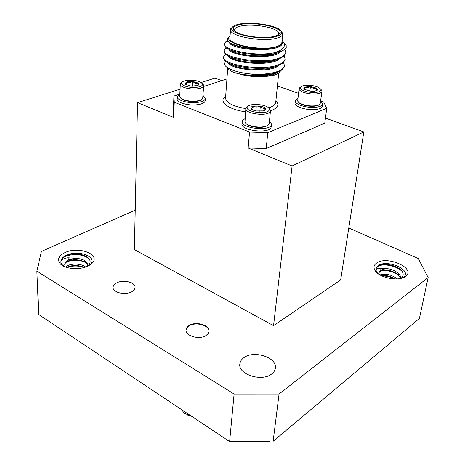 <?xml version="1.0" encoding="UTF-8"?>
<svg xmlns="http://www.w3.org/2000/svg" width="465" height="465" viewBox="0 0 465 465"><rect width="100%" height="100%" fill="white"/><g stroke="black" fill="none" stroke-linecap="round" stroke-linejoin="round"><path stroke-width="0.7" d="M191.382 416.146L187.883 415.239M181.763 409.741L184.192 413.24L191.074 415.943M116.622 282.923C123.161 279.267 135.577 282.255 135.077 287.405C134.995 289.096 133.856 290.549 131.665 291.753C125.213 295.519 112.565 292.526 113.065 287.393C113.14 285.626 114.326 284.138 116.622 282.923M276.419 36.444C280.256 35.299 281.959 33.817 281.534 31.998C280.622 25.796 250.711 20.756 237.714 24.482C234.61 25.284 232.733 26.348 232.064 27.673C227.554 33.992 262.365 41.036 276.419 36.444M281.22 31.277L282.644 33.294L282.72 34.102C282.517 35.677 280.709 36.973 277.297 37.985C263.405 42.571 228.611 36.148 230.535 29.539L230.745 28.754L232.5 27.017M275.222 36.072C263.457 39.897 234.058 34.997 233.447 29.225C233.017 27.365 234.813 25.901 238.836 24.831C252.39 20.884 283.813 27.214 279.907 33.288C279.326 34.404 277.768 35.334 275.222 36.072M278.169 34.904L278.744 33.689C280.081 27.993 251.844 22.773 239.684 26.325C236.418 27.191 234.697 28.353 234.517 29.818L234.877 31.114M235.418 60.258L237.086 59.933M265.945 61.392L268.125 61.979M278.489 73.121L274.617 75.045L271.711 75.841L274.71 74.97C277.448 73.993 279.285 72.807 280.221 71.418M238.132 60.235L236.354 60.566M283.702 42.332L286.167 45.425L286.231 47.465C285.562 49.075 283.505 50.429 280.058 51.51L274.245 52.772L279.599 50.702C283.755 48.5 285.219 45.901 283.993 42.914L282.086 40.275M230.088 35.683L228.937 37.026C224.886 42.768 250.304 50.168 268.991 48.343C252.71 50.505 229.373 45.558 227.472 40.374L227.344 38.322L229.35 36.398M230.535 29.539L229.919 38.031C227.99 44.826 262.597 51.319 276.443 46.581C279.843 45.529 281.651 44.192 281.848 42.577L282.72 34.102M269.944 54.754L270.525 54.94M283.604 62.606L284.429 65.588C284.074 67.919 281.947 69.837 278.041 71.343C270.055 74.109 259.929 74.9 247.671 73.708C256.139 74.871 263.94 74.975 271.072 74.022C258.819 76.58 241.347 75.26 233.238 72.168C229.943 70.668 227.873 69.087 227.03 67.425M234.726 52.237L236.668 52.01M268.445 55.12L270.537 55.765M284.429 65.588L284.348 66.402L282.377 69.698L277.954 72.168L271.072 74.022M286.231 47.465L284.923 49.348L280 52.092C264.911 58.224 226.839 52.882 224.793 45.832L224.485 44.483L224.996 42.431L227.565 40.536M284.865 49.4L285.812 52.44C285.464 54.696 283.325 56.55 279.401 57.991C262.934 64.809 221.666 57.788 224.078 50.29L224.618 48.93L226.874 48M285.812 52.44L284.074 56.178L279.314 58.834C264.399 65.042 226.815 59.799 224.397 52.632L224.078 50.29M284.231 56.027L285.121 59.038C284.766 61.334 282.633 63.217 278.715 64.693C262.301 71.651 221.201 64.548 223.613 56.887L224.246 55.376L225.682 54.143M285.121 59.038L283.226 62.961L278.634 65.53C263.888 71.808 226.798 66.669 224.014 59.392L223.613 56.887M274.245 52.772C254.489 56.875 222.758 49.889 224.543 43.646M227.176 41.519L228.001 41.135M179.839 94.093L177.281 96.761L177.182 99.033C176.619 102.55 188.215 105.921 197.119 104.759C202.17 104.079 204.867 102.736 205.205 100.731L205.344 98.464L203.095 95.505M177.281 96.761C176.717 100.254 188.337 103.619 197.247 102.463C202.31 101.794 205.007 100.457 205.344 98.464M201.688 99.475C198.886 102.573 184.698 101.998 181.245 98.632L180.885 98.289M181.827 82.381L180.292 84.223L179.734 96.336L180.734 98.144C184.291 100.55 189.464 101.521 196.247 101.05C199.636 100.632 201.781 99.795 202.682 98.545L203.682 85.665L202.356 83.648M180.292 84.223C179.827 87.031 189.505 89.757 196.928 88.862C201.153 88.338 203.403 87.269 203.682 85.665M187.709 80.288C184.512 80.637 182.513 81.387 181.716 82.543C179.74 85.171 189.092 88.245 196.492 87.344C200.979 86.752 202.961 85.577 202.444 83.822C200.084 81.137 195.172 79.963 187.709 80.288M189.139 81.439L186.337 82.073L189.482 82.636L192.708 81.427C194.533 83.142 196.439 83.706 198.433 83.13L198.02 85.403L198.95 84.659L198.433 83.13L192.708 81.427L189.139 81.439M269.485 120.923L271.717 124.3L270.95 127.922C267.253 133.943 240.562 130.264 241.98 123.963L242.178 121.597L242.835 120.156L244.991 118.685M271.717 124.3L271.188 125.55C267.491 131.537 240.76 127.863 242.178 121.597M245.962 123.481C247.334 124.986 249.891 126.125 253.64 126.887C259.987 127.887 264.655 127.41 267.648 125.463M269.084 108.484L270.339 109.972L270.485 110.868L269.229 123.469L268.782 124.515C266.044 126.968 260.952 127.637 253.512 126.527C248.874 125.556 246.026 124.126 244.968 122.237L245.846 108.612L246.38 107.473M270.485 110.868L270.043 111.879C266.933 116.669 244.695 113.646 245.846 108.612C232.878 106.316 226.118 102.788 225.554 98.022L225.606 97.325M247.653 106.537C250.466 102.736 267.956 104.555 269.241 108.793L268.962 110.501C265.759 115.221 243.747 111.397 247.456 106.799L247.653 106.537M265.498 109.723L264.451 110.49L265.469 108.438L265.41 109.839L263.434 110.897L256.18 110.972C253.501 110.432 251.798 109.641 251.059 108.589L250.955 108.397C250.618 107.427 251.356 106.683 253.181 106.159C252.449 108.002 251.786 108.833 251.199 108.653L251.059 108.589M297.978 98.388L295.304 100.824L295.054 103.05C294.142 106.7 307.272 110.763 316.078 109.467C320.019 108.909 322.152 107.816 322.489 106.171L322.78 103.945L320.751 100.969M295.304 100.824C294.397 104.451 307.545 108.502 316.363 107.217C320.304 106.671 322.443 105.578 322.78 103.945M319.141 104.701C316.45 107.345 303.93 106.52 299.791 103.416L298.646 102.37M300.698 86.984L299.1 88.67L297.734 100.533L297.862 101.329L299.367 102.939C303.581 105.34 308.841 106.299 315.154 105.822C317.729 105.485 319.397 104.828 320.164 103.864L322.001 91.25L320.85 89.251M299.1 88.67C298.356 91.582 309.318 94.866 316.659 93.866C319.949 93.436 321.728 92.564 322.001 91.25M316.177 92.372C319.728 91.878 321.309 90.89 320.914 89.396C318.316 86.409 313.108 85.054 305.284 85.333C302.837 85.624 301.274 86.217 300.599 87.112C298.309 89.745 308.9 93.366 316.177 92.372M304.627 89.361L304.622 87.118L303.848 88.484L304.802 89.483L310.905 91.204L314.34 91.187L316.781 90.53L317.409 90.012L316.514 88.164L316.624 90.565L317.409 90.012M401.074 278.297C404.376 275.385 403.777 272.17 399.29 268.654C392.884 264.73 386.473 263.486 380.045 264.922L377.836 265.846L375.865 268.747L376.185 271.211C375.906 269.706 376.958 268.683 379.335 268.148L385.967 268.619L380.492 270.194L378.923 272.444L379.213 274.443M66.228 255.395L66.448 255.297C78.248 249.397 97.981 256.849 90.193 264.498L88.449 265.707C91.622 261.603 90.251 258.197 84.328 255.483C78.347 253.384 72.389 253.326 66.454 255.308L66.228 255.395C63.17 256.872 61.397 258.685 60.909 260.824C62.043 259.313 64.339 258.296 67.791 257.773L75.934 258.302L68.936 259.889C66.193 261.208 64.792 262.83 64.74 264.765L65.071 266.346M64.984 252.594C78.498 245.886 101.056 254.372 92.192 263.109L87.943 266.079C79.852 270.194 65.274 269.125 60.502 264.056C56.91 259.772 58.404 255.953 64.984 252.594M376.499 263.138C386.781 255.093 416.826 268.462 405.515 276.396L405.352 276.518C398.848 281.773 379.033 277.791 375.023 270.496C373.296 267.578 373.79 265.126 376.499 263.138M243.922 357.678C253.925 349.924 277.349 357.515 275.402 368.1C275.106 370.349 273.862 372.308 271.676 373.97C261.935 382.114 237.888 374.401 239.847 363.967C240.126 361.503 241.48 359.404 243.922 357.678M88.71 258.337C82.067 254.279 74.65 253.506 66.46 256.017C63.281 257.267 61.432 258.871 60.909 260.824L60.909 262.498L61.787 264.428L65.013 266.834M89.344 264.585C83.003 260.185 75.539 259.208 66.948 261.673M86.292 261.894L84.665 261.191L82.311 260.946C76.713 259.214 71.749 259.365 67.431 261.394L65.408 262.981L64.745 264.771M83.508 267.172C77.847 265.591 72.43 265.655 67.251 267.352M402.225 271.601C396.802 265.614 382.835 263.149 377.853 266.439L375.842 268.898M397.656 274.379C392.169 271.304 386.624 270.066 381.021 270.671M399.813 275.129L396.471 273.467C391.28 270.368 386.334 269.363 381.637 270.45L378.894 272.664M394.936 278.948C390.658 276.878 386.363 275.896 382.056 276.001M209.029 331.435C209.61 325.326 195.672 321.495 189.121 325.901L186.971 327.813L186.052 330.092M189.145 325.512C195.788 321.036 209.936 325.058 209.047 331.243L208.204 333.527L206.111 335.468C199.572 340.084 185.169 336.032 186.058 329.9C186.198 328.174 187.226 326.709 189.145 325.512M248.141 147.963L249.554 132.031L267.782 132.688L266.207 148.573L248.141 147.963L292.107 165.976L363.828 131.932L325.454 118.069M363.828 131.932L340.665 279.924L273.554 325.674L134.385 249.583L137.535 102.649L173.614 117.43L173.3 111.03L173.939 96.04L174.265 102.224L173.614 117.43M221.788 80.608L214.946 78.137L201.153 82.508M348.791 228.001L418.268 258.54L428.149 277.524L279.076 394.018L273.129 441.302L419.424 318.432L428.149 277.524M36.851 271.171L38.653 314.474L229.629 441.605L234.098 394.035L36.851 271.171L41.408 251.408L135.234 210.151M234.098 394.035L279.076 394.018M269.927 441.477L229.629 441.605L269.927 441.477M84.142 267.491L82.131 266.602C76.748 264.992 71.953 265.149 67.751 267.073L66.983 267.514M87.943 266.079C87.327 263.858 85.45 262.15 82.311 260.946M85.624 267.026C80.637 262.87 68.71 263.364 65.71 267.102M88.019 266.044L88.042 265.556C87.199 261.249 83.165 258.831 75.934 258.302M395.36 278.954L395.227 278.866C390.617 276.094 386.055 275.059 381.544 275.757M400.348 278.506C399.981 276.721 398.691 275.042 396.471 273.467M397.261 278.901C391.356 274.53 385.607 273.211 380.021 274.937M400.656 278.442C401.574 273.868 392.919 268.648 385.967 268.619M292.107 165.976L273.554 325.674M180.06 89.181L137.535 102.649M266.207 148.573L324.785 123.132L326.75 108.299L323.774 102.137L321.071 101.196M174.265 102.224L249.554 132.031M298.565 93.331L277.413 85.949M226.943 78.945L203.635 86.467M179.525 94.238L173.939 96.04M267.782 132.688L326.75 108.299M316.188 90.791L316.514 88.164L310.457 86.473C312.311 88.158 314.334 88.722 316.514 88.164M309.899 91.088L310.457 86.473L304.622 87.118C306.423 88.036 308.365 87.815 310.457 86.473M252.844 109.955L253.181 106.159L260.342 106.09C262.981 106.613 264.69 107.398 265.469 108.438C263.649 108.862 261.94 108.078 260.342 106.09L259.854 111.315M260.342 106.09C257.872 107.316 255.483 107.339 253.181 106.159M192.452 86.228L192.708 81.427M186.203 84.816L186.337 82.073L185.111 83.805L185.634 84.432L191.394 86.165L197.817 85.502L198.95 84.659M185.111 83.805L185.791 84.491L186.337 82.073M282.017 40.955L282.336 42.629C282.133 44.274 280.296 45.628 276.832 46.703L268.991 48.343M271.711 75.841L262.452 76.667C255.401 76.911 248.513 76.243 241.794 74.679L233.238 72.168M225.362 60.927L224.269 64.327C226.403 68.547 234.203 71.674 247.671 73.708M282.325 42.704L282.319 42.797C282.912 53.266 231.088 50.749 229.344 42.35M280.174 52.028C272.996 60.072 230.942 56.503 228.96 49.238M279.343 58.823C271.903 66.786 231 63.327 228.553 56.021M271.037 54.405L271.752 54.696M278.512 65.571C270.828 73.447 231.035 70.093 228.164 62.758M270.601 60.886L271.612 61.322M277.681 72.273C274.838 74.522 269.764 75.987 262.452 76.667M276.832 46.703C265.573 51.162 238.365 48.761 231.413 43.594M277.768 52.795C267.637 58.299 236.371 55.736 230.303 49.871M276.78 59.642C266.48 65.001 236.447 62.548 230.024 56.713M272.054 53.986L273.007 54.411M275.786 66.437C265.335 71.662 236.505 69.302 229.762 63.519M272.019 60.671L272.786 61.031M274.78 73.191C267.991 76.336 252.483 76.981 241.794 74.679M268.543 107.828L270.409 107.212C273.728 105.915 275.501 104.317 275.733 102.41L275.803 101.713M275.908 100.707C279.465 104.433 278.198 107.595 272.095 110.193L270.491 110.746M245.572 111.821C227.908 109.508 217.771 101.12 225.676 96.313M377.836 265.846L377.975 265.748C386.961 258.674 413.211 270.427 403.283 277.349L402.196 278.029M377.365 273.089L376.185 271.211M380.492 270.194L379.335 268.148M92.192 263.109L89.17 265.439M63.641 266.224L60.502 264.056M68.936 259.889L67.791 257.773M281.534 31.998L282.644 33.294M234.598 30.51L233.447 29.225M234.453 30.737L234.476 30.37M278.744 72.929L275.733 102.41M283.993 42.914L286.167 45.425M228.937 37.026L227.344 38.322M181.716 82.543L180.519 83.508M269.241 108.793L270.339 109.972M320.914 89.396L321.908 90.547M405.352 276.518L401.01 278.361M375.023 270.496L378.336 273.844M88.048 266.032L88.042 265.556M304.616 89.356L303.848 88.484M300.599 87.112L299.355 88.007M247.456 106.799L246.154 107.764M202.444 83.822L203.531 84.926M227.705 68.442L225.554 98.022M278.651 34.602L278.692 34.241M278.547 34.352L279.907 33.288M232.064 27.673L230.745 28.754M282.935 41.205L282.052 40.635M224.996 42.431L228.024 41.164M224.246 55.376L226.217 54.574M224.95 61.339L225.566 61.095"/></g></svg>
